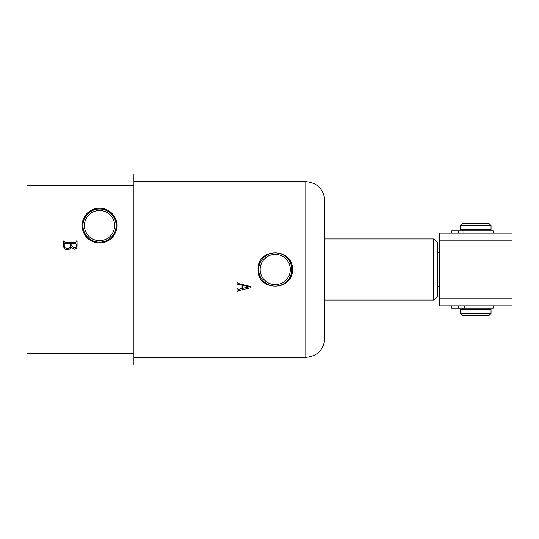 <?xml version="1.0" encoding="UTF-8"?>
<svg xmlns="http://www.w3.org/2000/svg" width="539" height="539" viewBox="0 0 539 539"><rect width="100%" height="100%" fill="white"/><g stroke="black" fill="none" stroke-linecap="round" stroke-linejoin="round"><path stroke-width="0.81" d="M290.319 269.5A15.085 15.085 0 0 0 275.227 254.415A15.085 15.085 0 0 0 260.142 269.5A15.085 15.085 0 0 0 275.227 284.585A15.085 15.085 0 0 0 290.319 269.5M258.046 269.5C257.022 247.381 293.465 247.408 292.414 269.5C293.445 291.612 257.015 291.606 258.046 269.5M291.815 269.5A16.588 16.588 0 0 0 275.227 252.912A16.588 16.588 0 0 0 258.646 269.5A16.588 16.588 0 0 0 275.227 286.088A16.588 16.588 0 0 0 291.815 269.5M116.943 225.571A17.423 17.423 0 0 0 99.526 208.155A17.423 17.423 0 0 0 82.103 225.571A17.423 17.423 0 0 0 99.526 242.995A17.423 17.423 0 0 0 116.943 225.571M116.114 225.571A16.588 16.588 0 0 0 99.526 208.984A16.588 16.588 0 0 0 82.939 225.571A16.588 16.588 0 0 0 99.526 242.159A16.588 16.588 0 0 0 116.114 225.571M114.612 225.571A15.085 15.085 0 0 0 99.526 210.486A15.085 15.085 0 0 0 84.434 225.571A15.085 15.085 0 0 0 99.526 240.663A15.085 15.085 0 0 0 114.612 225.571M305.788 181.65C317.383 182.782 323.75 189.142 324.882 200.744L324.882 338.256C323.75 349.858 317.383 356.218 305.788 357.35L305.788 181.65L133.901 181.65M242.051 288.48L238.541 289.315L237.039 288.453L237.039 291.882L237.598 291.882L238.312 290.71L250.776 287.738L250.392 286.492L238.454 283.514L237.598 282.416L237.039 282.416L237.039 285.205L239.04 284.262L242.051 285.01L242.051 288.48M26.95 185.47L26.95 174.009L133.901 174.009L133.901 185.47L26.95 185.47L26.95 364.991L133.901 364.991L133.901 353.53L26.95 353.53M133.901 185.47L133.901 353.53M63.69 245.777L63.69 240.899L64.249 240.899L64.869 242.193L75.884 242.193L76.504 240.899L77.064 240.899L77.064 245.514C77.192 247.799 76.167 249.045 73.998 249.254L70.932 246.781C70.4 248.735 69.133 249.746 67.119 249.806C64.821 249.523 63.676 248.176 63.69 245.777M237.699 284.511L237.598 284.969M237.598 282.652L238.454 283.514L237.665 282.988M238.312 290.71L237.598 291.646L238.009 290.865M237.598 288.769L238.541 289.315M249.058 286.889L242.611 288.426L242.611 285.144L249.072 286.849M64.249 244.187L64.249 245.562C64.397 247.394 65.414 248.317 67.294 248.324C69.39 248.344 70.481 247.32 70.562 245.258L70.562 243.493L64.855 243.493L64.249 244.187M71.121 245.44L73.964 247.765C75.655 247.697 76.498 246.795 76.504 245.07L75.891 243.493L71.121 243.493L71.121 245.44M439.474 286.687L437.567 286.687L437.567 296.241L433.747 300.055L433.747 238.945L324.882 238.945M433.747 300.055L324.882 300.055M437.567 286.687L437.567 242.759L433.747 238.945M439.474 252.313L437.567 252.313M439.474 298.148L512.05 298.148L512.05 305.788L439.474 305.788L439.474 233.212L512.05 233.212L512.05 240.852L439.474 240.852M512.05 298.148L512.05 240.852M460.481 225.571L462.395 223.665L489.129 223.665L491.042 225.571L460.481 225.571L460.481 229.392L491.042 229.392L491.042 225.571M491.042 313.428L489.129 315.335L462.395 315.335L460.481 313.428L491.042 313.428L491.042 309.608L460.481 309.608L460.481 313.428M493.219 305.788L493.219 308.079L451.702 308.079L451.702 305.788L451.702 308.079M493.219 233.212L493.219 230.921L451.635 230.921M464.355 305.788L464.355 308.079M458.676 305.788L458.676 308.079M463.917 230.921L463.917 233.212M458.332 230.921L458.332 233.212M305.788 357.35L133.901 357.35M489.129 309.608L489.129 308.079M489.129 230.921L489.129 229.392M462.395 230.921L462.395 229.392M462.395 309.608L462.395 308.079M451.628 230.921L451.628 233.212"/></g></svg>
